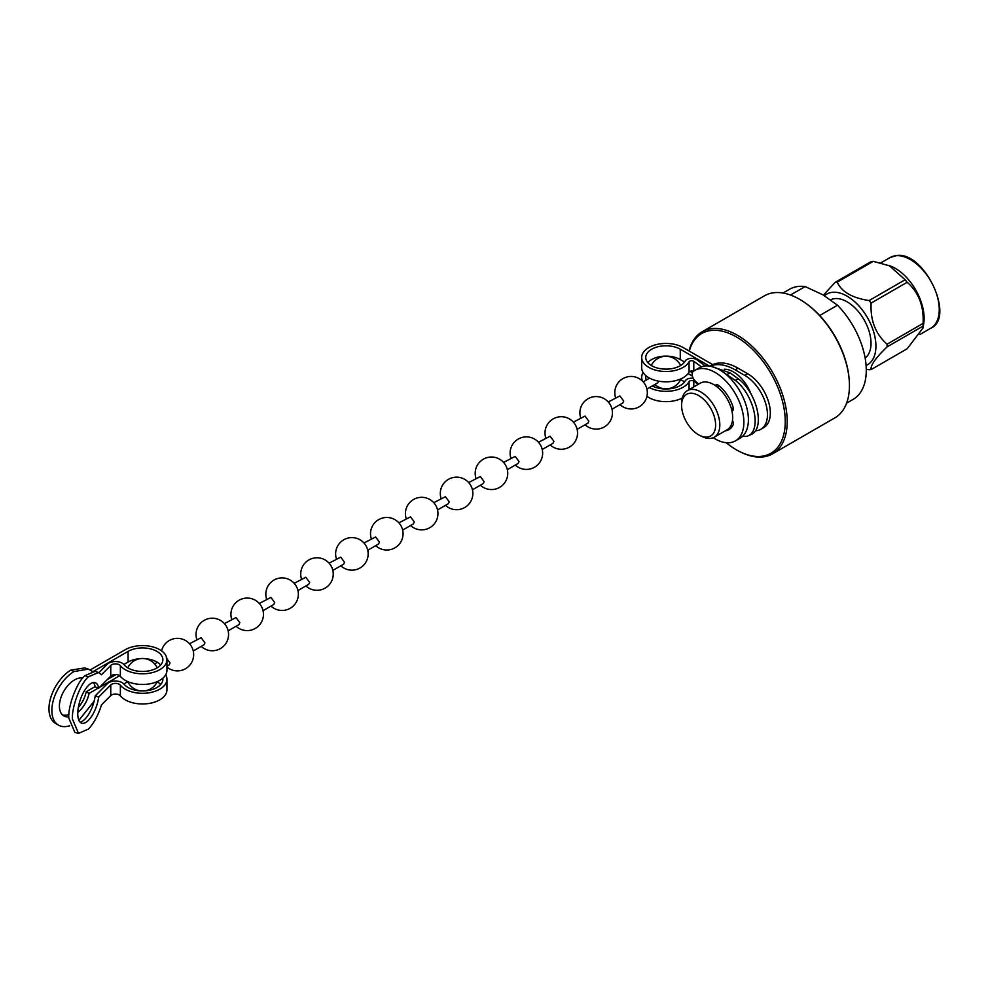 <?xml version="1.0" encoding="UTF-8"?>
<svg xmlns="http://www.w3.org/2000/svg" width="989" height="989" viewBox="0 0 989 989"><rect width="100%" height="100%" fill="white"/><g stroke="black" fill="none" stroke-linecap="round" stroke-linejoin="round"><path stroke-width="1.48" d="M90.209 669.924L125.22 649.711A24.441 14.106 -0 0 1 159.785 649.711A24.441 14.106 -0 0 1 166.943 659.688A24.441 14.106 -0 0 1 151.849 672.73A24.441 14.106 -0 0 1 125.22 669.664A24.441 14.106 -0 0 1 120.361 665.684A5.427 3.128 180 0 0 119.286 664.793A5.427 3.128 180 0 0 110.756 665.449L101.496 674.721L98.554 672.508L88.417 676.773C80.492 683.547 71.69 706.752 72.407 718.978L78.502 733.393L88.417 729.066C93.868 723.355 98.232 715.294 101.496 704.885L110.756 695.601A5.427 3.128 180 0 1 119.286 694.958A5.427 3.128 180 0 1 120.361 695.836A24.441 14.106 0 0 0 125.22 699.829A24.441 14.106 0 0 0 151.849 702.895A24.441 14.106 0 0 0 166.943 689.852L166.943 679.196A24.441 14.106 180 0 1 151.849 692.238A24.441 14.106 180 0 1 125.22 689.185A24.441 14.106 180 0 1 120.361 685.192A5.427 3.128 0 0 0 119.286 684.301A5.427 3.128 0 0 0 110.756 684.957L98.727 697.01L95.204 695.848L107.232 683.782A9.494 5.477 180 0 1 122.166 682.645A9.494 5.477 180 0 1 124.045 684.19A20.373 11.757 0 0 0 128.088 687.516A20.373 11.757 0 0 0 150.291 690.062A20.373 11.757 0 0 0 162.876 679.196A20.373 11.757 0 0 0 162.802 678.207M165.707 674.77A24.441 14.106 180 0 1 166.943 679.196M157.214 681.718A20.373 11.757 180 0 1 160.663 684.524M93.238 682.534A21.35 8.703 108.4 0 1 95.204 686.984L98.727 688.159L110.756 676.093A5.427 3.128 180 0 1 119.286 675.45A5.427 3.128 180 0 1 120.361 676.328A24.441 14.106 0 0 0 125.22 680.321A24.441 14.106 0 0 0 151.849 683.387A24.441 14.106 0 0 0 166.943 670.344L166.943 659.688M93.93 671.098L128.088 651.38A20.373 11.757 180 0 1 156.905 651.38A20.373 11.757 180 0 1 162.876 659.688A20.373 11.757 180 0 1 150.291 670.554A20.373 11.757 180 0 1 128.088 668.008A20.373 11.757 180 0 1 124.045 664.682A9.494 5.477 -0 0 0 122.166 663.137A9.494 5.477 -0 0 0 107.232 664.274L98.888 672.631M144.678 658.649A20.373 11.757 180 0 1 156.905 662.024A20.373 11.757 180 0 1 160.663 665.016M68.76 716.84A21.35 12.325 -60 0 1 63.815 715.888A21.35 12.325 -60 0 1 60.552 698.778A21.35 12.325 -60 0 1 74.496 679.962A21.35 12.325 -60 0 1 82.693 678.021M68.884 714.466A21.35 12.325 -60 0 1 62.48 714.886M119.718 675.722L99.469 687.404M98.381 688.035L89.097 693.4L86.216 691.731A21.35 12.325 -60 0 1 78.316 707.494M115.997 674.547L107.282 679.579M95.117 686.601L86.216 691.731M123.86 664.472L128.088 662.024A20.373 11.757 180 0 1 140.314 658.649M90.518 683.72L91.668 683.053M70.763 670.097L84.745 667.921L88.392 669.133L74.014 671.531L70.763 670.097A32.031 18.494 120 0 0 50.538 698.37A32.031 18.494 120 0 0 55.607 723.478L58.487 725.135A32.031 18.494 -60 0 1 53.48 699.779A32.031 18.494 -60 0 1 74.014 671.531M92.039 671.185L88.392 669.133M78.502 733.393L74.843 732.342L68.748 717.927C68.031 705.701 76.845 682.497 84.77 675.722L95.031 671.333L98.554 672.508M94.14 701.139L78.91 720.313M123.86 683.98L127.779 681.718M80.072 722.131A21.35 8.703 108.4 0 0 95.204 695.848M98.727 688.159A21.35 8.703 108.4 0 0 95.154 682.657A21.35 8.703 108.4 0 0 80.158 700.175A21.35 8.703 108.4 0 0 81.679 723.182A21.35 8.703 108.4 0 0 98.727 697.01M89.097 693.4A21.35 12.325 -60 0 1 77.785 712.513M69.675 725.741A32.031 18.494 -60 0 1 58.487 725.135M649.452 387.601A24.28 14.019 0 0 0 689.073 381.63A2.707 1.57 180 0 1 693.573 381A2.707 1.57 180 0 1 693.784 381.136L693.784 386.909M652.332 385.933A20.213 11.67 0 0 0 685.204 380.901A6.775 3.919 180 0 1 693.215 378.305M701.386 366.832L693.784 361.294A2.707 1.57 0 0 0 693.573 361.158A2.707 1.57 0 0 0 689.073 361.789A24.28 14.019 180 0 1 662.185 371.32A24.28 14.019 180 0 1 641.688 357.474A24.28 14.019 180 0 1 656.671 344.518A24.28 14.019 180 0 1 683.139 347.559L712.686 364.62A54.234 31.314 60 0 1 738.054 368.192L735.173 369.849A54.234 31.314 -120 0 0 710.028 366.19M705.392 365.967L696.961 359.835A6.775 3.919 0 0 0 696.454 359.502A6.775 3.919 0 0 0 685.204 361.059A20.213 11.67 180 0 1 662.815 368.996A20.213 11.67 180 0 1 645.755 357.474A20.213 11.67 180 0 1 658.229 346.694A20.213 11.67 180 0 1 680.259 349.216L709.521 366.103M750.935 393.845A28.248 16.306 -120 0 0 733.492 371.963A28.248 16.306 -120 0 0 724.22 369.243M680.63 379.591L684.573 381.865M682.323 397.998A24.28 14.019 180 0 1 646.93 396.329M712.686 364.62L709.978 366.177M742.69 436.211A32.031 16.257 -114.6 0 0 748.574 435.654A32.031 16.257 -114.6 0 0 755.139 421.017A32.031 16.257 -114.6 0 0 735.235 380.382L721.723 371.122M711.61 366.511L730.03 372.828L727.138 374.497M744.804 375.412L747.684 373.755A32.031 18.494 60 0 1 770.332 412.982A32.031 18.494 60 0 1 763.693 427.631L760.813 429.3A32.031 18.494 -120 0 0 767.452 414.638A32.031 18.494 -120 0 0 744.804 375.412L735.173 369.849M755.608 430.784A32.031 18.494 -120 0 0 760.813 429.3M735.235 380.382L738.424 378.923A32.031 16.257 65.4 0 1 758.328 419.559A32.031 16.257 65.4 0 1 751.764 434.196L748.574 435.654M693.351 371.357A2.707 1.57 0 0 0 689.073 372.099A24.28 14.019 180 0 1 662.185 381.643A24.28 14.019 180 0 1 641.688 367.784L641.688 357.474M647.832 362.629A20.213 11.67 180 0 1 680.259 359.539L684.573 362.023M643.122 372.556A24.28 14.019 0 0 0 641.688 377.316A24.28 14.019 0 0 0 642.689 381.309M698.209 384.35L693.784 381.136M645.941 375.721A20.213 11.67 0 0 0 645.755 377.316A20.213 11.67 0 0 0 646.299 380.023M692.374 376.055L688.084 373.582M689.976 371.345L692.374 372.729M747.684 373.755L738.054 368.192M738.424 378.923L730.03 372.828M189.505 643.752L201.138 637.707L204.946 642.862L204.055 644.754L193.251 650.985M224.404 623.602L236.037 617.556L239.845 622.711L238.942 624.603L228.15 630.834M259.303 603.463L270.924 597.405L274.744 602.561L273.842 604.452L263.049 610.683M294.203 583.312L305.824 577.255L309.644 582.41L308.741 584.301L297.949 590.544M329.09 563.161L340.723 557.116L344.543 562.271L343.64 564.163L332.848 570.393M363.989 543.01L375.622 536.965L379.442 542.12L378.54 544.012L367.747 550.243M398.888 522.872L410.522 516.814L414.329 521.969L413.439 523.861L402.647 530.092M433.788 502.721L445.421 496.663L449.229 501.819L448.338 503.71L437.534 509.953M468.687 482.57L480.32 476.513L484.128 481.668L483.238 483.572L472.433 489.802M503.586 462.419L515.207 456.374L519.027 461.529L518.125 463.421L507.332 469.651M538.486 442.281L550.107 436.223L553.927 441.378L553.024 443.27L542.232 449.501M573.385 422.13L585.006 416.072L588.826 421.227L587.923 423.119L577.131 429.35M608.272 401.979L619.905 395.921L623.725 401.077L622.823 402.968L612.03 409.211M658.612 381.148L657.722 382.83L646.93 389.06M166.239 657.846L170.046 663.001L169.156 664.905L166.943 666.178M713.23 437.707A40.673 23.489 -120 0 0 735.445 440.884A40.673 23.489 -120 0 0 735.445 393.906A40.673 23.489 -120 0 0 694.76 370.43A40.673 23.489 -120 0 0 693.24 371.444A6.503 3.758 -120 0 0 692.139 374.262A6.503 3.758 -120 0 0 695.712 381.507L698.729 384.053M715.541 385.722A3.251 1.879 60 0 1 716.172 384.696A3.251 1.879 60 0 1 718.162 385.104A27.667 15.972 -120 0 1 733.319 407.925A3.251 1.879 60 0 1 732.812 410.484A3.251 1.879 60 0 1 731.848 410.596M732.441 420.721A3.251 1.879 60 0 1 733.319 424.417A27.667 15.972 -120 0 1 728.942 429.622A27.667 15.972 -120 0 1 725.296 430.821M729.041 428.286A27.667 15.972 -120 0 0 731.019 427.99M735.445 440.884L739.97 438.263A40.673 23.489 -120 0 0 739.97 391.298A40.673 23.489 -120 0 0 699.297 367.809L694.76 370.43M865.14 358.055A33.873 19.557 -120 0 0 868.874 330.586A33.873 19.557 -120 0 0 847.079 301.806A33.873 19.557 -120 0 0 830.711 299.815M790.483 295.019L805.145 286.563L823.058 294.895L837.498 305.23L819.683 315.516M846.609 403.141L853.111 399.383A63.58 36.704 -120 0 0 837.498 305.23M726.186 442.701A69.131 39.919 -120 0 0 736.372 449.822A69.131 39.919 -120 0 0 740.291 451.899L741.391 452.43A70.466 40.685 -120 0 0 772.632 453.803L834.852 417.877A70.466 40.685 -120 0 0 849.217 379.999L849.143 378.997A69.032 39.857 -120 0 0 805.219 302.906L804.378 302.337A70.466 40.685 -120 0 0 799.631 299.321A70.466 40.685 -120 0 0 764.398 295.835L702.165 331.76A70.466 40.685 -120 0 0 689.049 350.971M849.217 379.999A70.466 40.685 -120 0 0 804.378 302.337M772.632 453.803A70.466 40.685 -120 0 0 783.424 397.343A70.466 40.685 -120 0 0 737.398 335.246A70.466 40.685 -120 0 0 702.165 331.76M740.291 451.899A69.131 39.919 -120 0 0 785.217 419.311A69.131 39.919 -120 0 0 736.372 336.928A69.131 39.919 -120 0 0 689.259 351.095M729.758 427.471A26.901 15.527 -120 0 0 731.947 426.889M699.965 435.543L702.314 436.681A26.901 15.527 -120 0 0 714.243 437.212L727.1 429.782A26.901 15.527 -120 0 0 731.23 408.234A26.901 15.527 -120 0 0 713.65 384.536A26.901 15.527 -120 0 0 700.212 383.2L687.343 390.63A26.901 15.527 -120 0 0 681.829 401.213L681.644 403.821A24.057 13.895 -120 0 0 698.605 434.826A24.057 13.895 -120 0 0 699.965 435.543A24.057 13.895 -120 0 0 715.603 424.207A24.057 13.895 -120 0 0 698.605 395.538A24.057 13.895 -120 0 0 681.644 403.821M714.243 437.212A26.901 15.527 -120 0 0 718.36 415.652A26.901 15.527 -120 0 0 700.793 391.953A26.901 15.527 -120 0 0 687.343 390.63M873.25 261.343L837.213 282.149A47.991 27.717 -120 0 0 836.187 282.211A47.991 27.717 -120 0 0 835.173 282.335L871.222 261.529A47.991 27.717 -120 0 1 872.224 261.405A47.991 27.717 -120 0 1 873.25 261.343L890.953 266.214A40.784 23.551 60 0 1 923.788 323.082L923.108 327.853L907.173 348.758L871.124 369.577A47.991 27.717 -120 0 1 870.122 369.688A47.991 27.717 -120 0 1 869.096 369.75L866.265 369.256M889 265.423L905.133 279.751A47.991 27.717 -120 0 1 907.173 282.273C918.657 292.348 923.973 306.046 923.108 323.378A47.991 27.717 -120 0 1 923.108 326.086L923.108 327.853M824.48 295.723A40.784 23.551 60 0 1 832.651 292.287A40.784 23.551 60 0 1 870.53 323.601A40.784 23.551 60 0 1 866.092 365.485M923.108 326.086L887.071 346.892C875.562 358.006 870.258 365.571 871.124 369.577M887.071 346.892A47.991 27.717 -120 0 0 887.071 344.184L923.108 323.378M907.173 282.273L871.124 303.091C870.221 320.325 875.537 334.022 887.071 344.184M871.124 303.091A47.991 27.717 -120 0 0 869.096 300.557L905.133 279.751M837.213 282.149C841.602 291.854 852.234 297.986 869.096 300.557M823.429 295.105L835.173 282.335M805.145 286.563A63.58 36.704 -120 0 0 789.531 289.27L783.028 293.028M120.361 685.192L120.361 695.836M120.361 665.684L120.361 676.328M84.893 675.598L88.417 676.773L84.77 675.722M110.756 684.957L110.756 695.601M110.756 665.449L110.756 676.093M128.088 651.38L128.088 662.024M693.784 361.294L693.784 371.06M689.073 361.789L689.073 372.099M680.259 349.216L680.259 359.539M689.073 381.63L689.073 389.629M717.495 387.206L719.411 386.106M733.331 407.963L731.452 409.05M717.804 384.857L715.875 385.97M731.823 410.497L733.418 409.582M895.997 255.718A40.784 23.551 60 0 1 933.295 285.833A40.784 23.551 60 0 1 930.81 328.212C955.745 317.469 924.109 250.501 896.355 255.607L890.026 257.573A40.784 23.551 60 0 1 895.997 255.718M641.688 377.316L641.688 380.369M680.63 365.51A16.269 16.269 0 0 0 651.306 365.51M654.879 384.461A16.269 16.269 0 0 0 680.988 378.799M619.992 404.612A16.269 16.269 0 0 0 645.162 400.829A16.269 16.269 0 0 0 639.203 378.614A16.269 16.269 0 0 0 615.603 397.751M585.092 424.763A16.269 16.269 0 0 0 610.262 420.98A16.269 16.269 0 0 0 604.304 398.752A16.269 16.269 0 0 0 580.704 417.902M550.193 444.914A16.269 16.269 0 0 0 575.363 441.131A16.269 16.269 0 0 0 569.404 418.903A16.269 16.269 0 0 0 545.804 438.04M515.294 465.053A16.269 16.269 0 0 0 540.464 461.282A16.269 16.269 0 0 0 534.505 439.054A16.269 16.269 0 0 0 510.905 458.191M480.394 485.203A16.269 16.269 0 0 0 505.564 481.433A16.269 16.269 0 0 0 499.618 459.205A16.269 16.269 0 0 0 476.006 478.342M445.495 505.354A16.269 16.269 0 0 0 470.665 501.571A16.269 16.269 0 0 0 464.719 479.344A16.269 16.269 0 0 0 441.119 498.493M410.596 525.505A16.269 16.269 0 0 0 435.778 521.722A16.269 16.269 0 0 0 429.819 499.494A16.269 16.269 0 0 0 406.219 518.644M375.696 545.644A16.269 16.269 0 0 0 400.879 541.873A16.269 16.269 0 0 0 394.92 519.645A16.269 16.269 0 0 0 371.32 538.782M340.809 565.795A16.269 16.269 0 0 0 365.979 562.024A16.269 16.269 0 0 0 360.021 539.796A16.269 16.269 0 0 0 336.421 558.933M305.91 585.945A16.269 16.269 0 0 0 331.08 582.162A16.269 16.269 0 0 0 325.121 559.947A16.269 16.269 0 0 0 301.521 579.084M271.011 606.096A16.269 16.269 0 0 0 296.181 602.313A16.269 16.269 0 0 0 290.222 580.086A16.269 16.269 0 0 0 266.622 599.235M236.111 626.235A16.269 16.269 0 0 0 261.281 622.464A16.269 16.269 0 0 0 255.323 600.236A16.269 16.269 0 0 0 231.723 619.374M201.212 646.386A16.269 16.269 0 0 0 226.382 642.615A16.269 16.269 0 0 0 220.436 620.387A16.269 16.269 0 0 0 196.823 639.524M166.943 667.093A16.269 16.269 0 0 0 191.483 662.754A16.269 16.269 0 0 0 185.536 640.538A16.269 16.269 0 0 0 161.566 650.861M157.214 667.822A16.269 16.269 0 0 0 127.791 667.822M127.729 681.582A16.269 16.269 0 0 0 140.314 690.891M154.605 663.903L157.375 662.309M144.678 690.891A16.269 16.269 0 0 0 157.276 681.582M643.171 381.828L649.575 378.132M920.067 334.418L930.81 328.212M880.84 262.864L890.026 257.573"/></g></svg>

